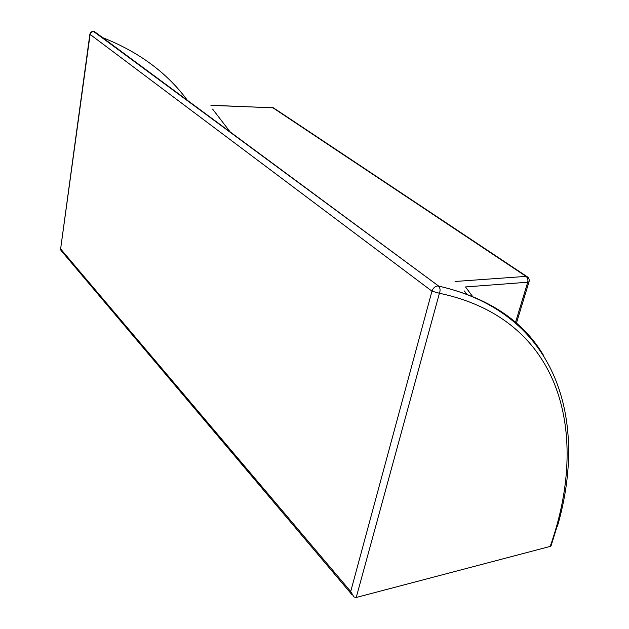 <?xml version="1.0" encoding="UTF-8"?>
<svg xmlns="http://www.w3.org/2000/svg" width="629" height="629" viewBox="0 0 629 629"><rect width="100%" height="100%" fill="white"/><g stroke="black" fill="none" stroke-linecap="round" stroke-linejoin="round"><path stroke-width="0.94" d="M356.234 597.471L550.186 546.42C589.491 435.677 563.442 319.335 439.412 293.271L356.234 597.471L353.883 596.945L350.707 591.504L431.966 291.164L89.868 34.233C90.34 32.307 91.582 31.387 93.595 31.481L438.68 286.093C487.915 297.501 522.864 320.601 543.535 355.401M559.37 519.051L550.996 546.035L550.186 546.42M557.443 526.198C588.076 421.115 558.206 313.163 438.68 286.093L94.712 31.788L93.76 31.576C91.779 31.631 90.552 32.661 90.081 34.674L60.486 249.917M437.485 285.975C434.859 286.462 433.019 288.192 431.966 291.164L439.412 293.271C440.559 290.197 440.214 287.783 438.366 286.03L437.485 285.975M212.602 109.084L230.159 131.933M466.797 294.27L465.232 292.296M102.606 37.622C138.765 51.845 167.023 72.736 187.379 100.302M60.84 249.17L350.707 591.504M455.058 281.478L526.048 276.39L272.86 107.756L211.014 105.381M515.521 322.41L527.723 282.224L465.499 286.942L472.418 296.235M274.826 109.069L273.481 107.866L272.121 107.598M527.81 277.177L526.048 276.39C527.715 277.782 528.274 279.724 527.723 282.224L529.036 281.713C529.579 279.425 528.816 277.664 526.74 276.438L273.481 107.866L210.857 105.24M529.123 281.407L516.417 323.196M94.712 31.788L94.043 31.568M464.265 290.928L466.734 294.026M60.526 249.627L89.845 34.398M60.974 250.421L351.808 594.491"/></g></svg>
